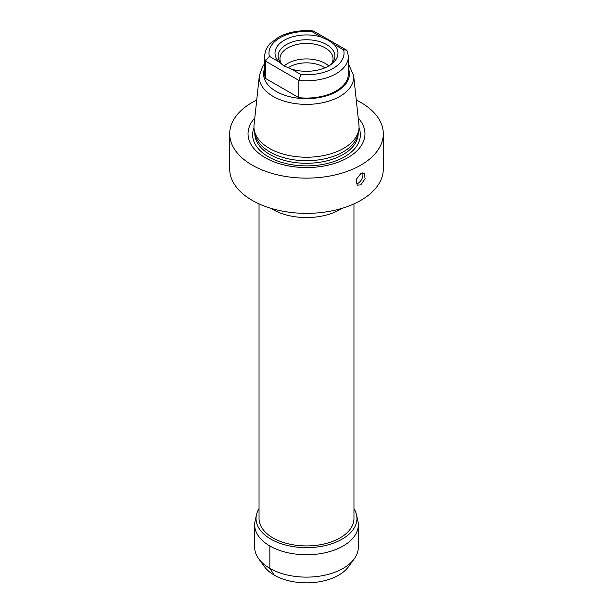 <?xml version="1.0" encoding="UTF-8"?>
<svg xmlns="http://www.w3.org/2000/svg" width="613" height="613" viewBox="0 0 613 613"><rect width="100%" height="100%" fill="white"/><g stroke="black" fill="none" stroke-linecap="round" stroke-linejoin="round"><path stroke-width="0.92" d="M258.732 558.818A51.837 29.93 180 0 0 343.157 568.358A51.837 29.93 0 0 0 354.268 558.818L348.483 566.749A45.554 26.298 0 0 1 338.713 575.14A45.554 26.298 180 0 1 264.517 566.749L258.732 558.818A51.837 29.93 180 0 1 254.663 547.187L254.679 524.82A51.821 29.914 180 0 1 255.085 521.104L256.441 514.882A50.458 29.133 180 0 1 259.038 508.629M354.268 558.818A51.837 29.93 0 0 0 358.337 547.187L358.321 524.82A51.821 29.914 0 0 0 357.915 521.104L356.559 514.882A50.458 29.133 0 0 0 353.962 508.629M254.679 524.82A51.821 29.914 180 0 0 286.662 552.474A51.821 29.914 180 0 0 343.142 545.991A51.821 29.914 0 0 0 358.321 524.82M356.559 514.882A50.458 29.133 0 0 1 342.177 539.111A50.458 29.133 180 0 1 284.317 544.681A50.458 29.133 180 0 1 256.441 514.882M353.962 203.876L353.962 518.514A47.462 27.401 180 0 1 340.062 537.892A47.462 27.401 180 0 1 288.34 543.831A47.462 27.401 180 0 1 259.038 518.514L259.038 203.876M360.804 200.374A76.801 44.343 180 0 1 277.107 209.983A76.801 44.343 180 0 1 229.699 169.019L229.699 133.787A76.801 44.343 0 0 0 277.107 174.751A76.801 44.343 0 0 0 360.804 165.142A76.801 44.343 180 0 0 383.301 133.787L383.301 169.019A76.801 44.343 180 0 1 360.804 200.374M256.732 100.019A76.801 44.343 180 0 0 252.196 102.432A76.801 44.343 0 0 0 229.699 133.787M360.804 184.873L357.249 185.149L356.107 179.571L360.804 173.594L364.145 173.195L365.126 178.674L360.804 184.873M362.589 172.935A6.904 3.985 120 0 1 358.061 183.287A6.904 3.985 -60 0 1 356.138 183.938M356.268 100.019A76.801 44.343 180 0 1 383.301 133.787M358.199 118.018A58.473 33.761 180 0 1 347.847 157.656A58.473 33.761 0 0 1 271.781 160.951A58.473 33.761 0 0 1 254.801 118.018M358.643 130.669L357.785 134.599A51.691 29.838 180 0 1 343.05 151.978A51.691 29.838 0 0 1 289.742 159.112A51.691 29.838 0 0 1 255.215 134.599L254.357 130.669A52.549 30.343 0 0 0 289.459 155.587A52.549 30.343 0 0 0 343.655 148.338A52.549 30.343 180 0 0 358.643 130.669A52.549 30.343 180 0 0 358.95 125.006L353.624 75.43A47.216 27.263 180 0 1 339.886 96.394A47.216 27.263 0 0 1 287.091 101.965A47.216 27.263 0 0 1 259.376 75.43L254.05 125.006A52.549 30.343 0 0 0 254.357 130.669M265.36 78.326A41.853 24.16 180 0 1 264.647 73.897L264.647 56.634A41.853 24.16 180 0 0 265.36 61.062L265.36 78.326L298.83 97.651A41.853 24.16 180 0 0 348.353 73.897L348.353 56.634A41.853 24.16 180 0 1 298.83 80.387L298.83 97.651M269.383 56.342A37.539 21.67 0 0 1 312.094 31.684L313.557 31.071L346.468 50.074L343.617 49.883A37.539 21.67 0 0 1 300.906 74.541L298.83 80.387L265.36 61.062L269.383 56.342L278.838 61.806A31.493 18.183 0 0 1 284.233 40.259A31.493 18.183 0 0 1 321.549 37.14L328.675 40.443L334.162 44.427L343.617 49.883M348.353 56.634L347.517 51.369L346.468 50.074M278.838 61.806L284.325 66.043L291.451 69.085A31.493 18.183 0 0 0 331.848 63.898A31.493 18.183 0 0 0 334.162 44.427M330.507 64.886A28.382 16.382 180 0 0 332.407 62.832A28.382 16.382 180 0 0 326.568 44.557A28.382 16.382 0 0 0 290.409 42.649A28.382 16.382 0 0 0 280.593 62.832A28.382 16.382 0 0 0 282.532 64.917M281.52 63.921A26.535 15.317 0 0 1 279.965 58.748A26.535 15.317 0 0 1 296.347 44.596A26.535 15.317 0 0 1 325.265 47.914A26.535 15.317 180 0 1 333.035 58.748A26.535 15.317 180 0 1 331.48 63.921M328.806 65.951A26.535 15.317 180 0 0 325.265 63.415A26.535 15.317 0 0 0 284.187 65.959M288.102 67.89A23.731 13.701 0 0 1 323.281 66.855A23.731 13.701 180 0 1 324.882 67.874M269.858 545.991L269.843 568.358L274.287 575.14M342.016 208.336A47.462 27.401 0 0 1 340.062 209.531A47.462 27.401 180 0 1 270.984 208.336M359.019 127.902A53.86 31.094 180 0 1 344.583 156.782A53.86 31.094 0 0 1 280.47 162.024A53.86 31.094 0 0 1 253.981 127.902M254.809 132.745L254.809 133.435A51.691 29.838 0 0 0 286.723 161.004A51.691 29.838 0 0 0 343.05 154.537A51.691 29.838 180 0 0 358.191 133.435L358.191 132.745M264.647 68.411A42.918 24.781 0 0 0 285.758 95.59A42.918 24.781 0 0 0 336.851 91.421A42.918 24.781 180 0 0 348.353 68.411M312.094 31.684L321.549 37.14M291.451 69.085L300.906 74.541M259.376 75.43L262.77 66.258L264.647 63.752M353.624 75.43L348.353 63.752M313.297 30.987C300.431 29.853 289.007 31.822 279.03 36.895L270.578 43.117C269.582 43.929 264.778 49.278 264.647 56.634"/></g></svg>
